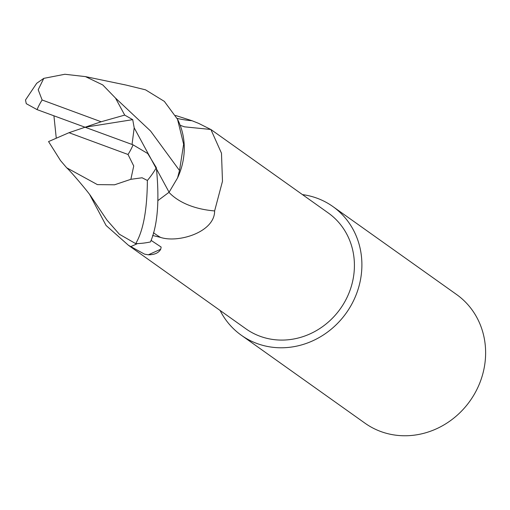 <?xml version="1.0" encoding="UTF-8"?>
<svg xmlns="http://www.w3.org/2000/svg" width="510" height="510" viewBox="0 0 510 510"><rect width="100%" height="100%" fill="white"/><g stroke="black" fill="none" stroke-linecap="round" stroke-linejoin="round"><path stroke-width="0.76" d="M151.049 240.35L161.147 247.063L160.733 249.212L148.353 254.802L144.515 254.133L128.501 245.329L245.884 328.797A71.075 65.376 -54.6 0 0 259.998 336.243A71.075 65.376 -54.6 0 0 344.977 301.423A71.075 65.376 -54.6 0 0 328.261 212.957L210.879 129.483L221.48 153.204L222.481 181.273L214.621 210.93C214.78 232.35 178.06 243.232 160.567 237.411L152.611 235.473M128.501 245.329L106.086 225.49L89.843 194.877M175.542 115.47L192.047 120.736L198.67 123.388L210.783 129.47M220.078 310.45A78.973 72.643 -54.6 0 0 241.306 335.236L365.032 423.217A78.973 72.643 -54.6 0 0 380.715 431.492A78.973 72.643 -54.6 0 0 475.135 392.802A78.973 72.643 -54.6 0 0 456.565 294.499L332.839 206.518A78.973 72.643 -54.6 0 0 317.156 198.243A78.973 72.643 -54.6 0 0 302.455 194.603M241.306 335.236A78.973 72.643 -54.6 0 0 256.989 343.51A78.973 72.643 -54.6 0 0 351.409 304.814A78.973 72.643 -54.6 0 0 332.839 206.518M369.909 232.891L370.719 233.452M168.925 192.321A85.941 53.225 165.9 0 0 214.621 210.93M177.55 177.939A67.76 62.322 -54.6 0 0 181.777 130.114A67.76 62.322 -54.6 0 0 177.525 119.263L183.625 144.241L179.514 170.506L177.55 177.939L169.097 192.238L158.087 200.462M180.177 125.275L184.429 126.824L210.879 129.483M177.085 118.371A85.648 53.04 165.9 0 0 192.047 120.736M137.547 243.582L130.503 246.732M160.733 249.212C158.706 252.915 154.581 254.777 148.353 254.802M132.039 144.464L134.194 127.838L132.715 119.652L124.708 115.101L115.489 98.06L102.765 84.941L85.476 76.621L64.878 74.262L43.79 78.361L36.72 83.27L25.5 99.998L26.271 103.677L37.077 109.624L85.068 127.232L68.997 132.702L48.552 141.576L60.531 160.586L66.689 167.796L97.41 184.62L114.578 184.792L130.86 179.31L142.092 177.773L147.377 180.463C147.154 209.808 143.259 230.864 135.698 243.633L119.378 234.243L106.928 220.052L91.15 196.637C89.129 193.067 70.38 170.882 66.689 167.796M53.92 115.802L56.272 138.223M134.194 127.838L169.097 192.238M115.489 98.06L150.571 131.025L179.514 170.506M85.476 76.615L125.964 85.036L145.541 89.836L164.341 101.382L177.525 119.263M135.698 243.633A78.973 72.637 -54.6 0 0 150.495 241.931C157.679 225.044 159.63 200.29 156.347 167.682L147.741 153.542L133.065 144.84L85.068 127.232L101.146 121.762L42.126 99.992L38.193 89.741L43.79 78.361M124.708 115.101L101.146 121.762M85.068 127.232L132.715 119.652M68.997 132.702L128.016 154.479L133.735 165.992L130.86 179.31M153.414 232.681A118.658 73.485 165.9 0 0 160.567 237.411M42.126 99.992A55.278 50.847 -54.6 0 0 37.077 109.624M147.377 180.463A78.973 72.643 -54.6 0 0 156.347 167.682M128.016 154.479A55.278 50.847 -54.6 0 0 133.065 144.84"/></g></svg>
